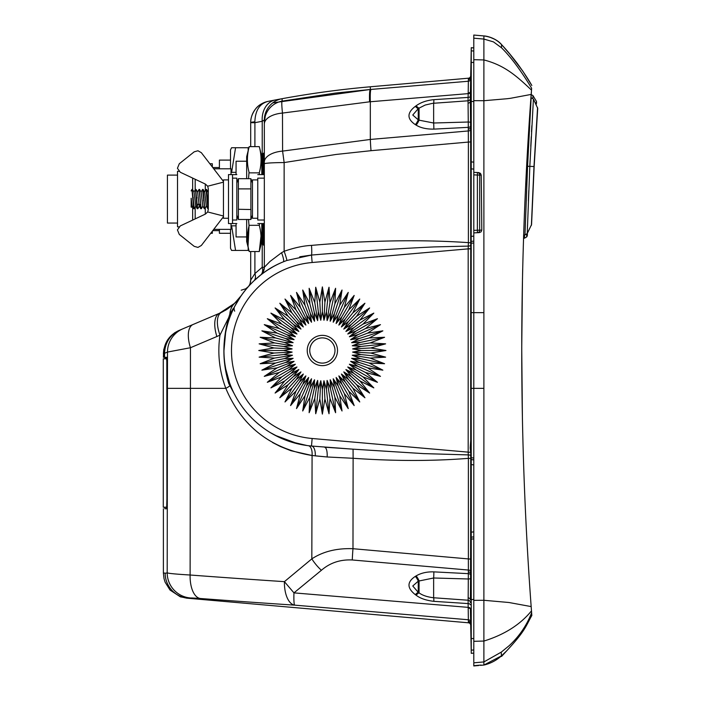 <?xml version="1.0" encoding="UTF-8"?>
<svg xmlns="http://www.w3.org/2000/svg" width="701" height="701" viewBox="0 0 701 701"><rect width="100%" height="100%" fill="white"/><g stroke="black" fill="none" stroke-linecap="round" stroke-linejoin="round"><path stroke-width="1.05" d="M470.695 243.449L470.669 141.909L470.695 242.677L468.391 242.783L468.382 142.075M470.66 622.208A3464.149 3.163 90.9 0 0 470.678 623.855A2.524 2.524 -0.9 0 0 468.373 621.393L468.364 619.754A2.524 2.524 179.7 0 1 470.66 622.208L470.818 628.096M470.599 128.633L470.678 141.909L468.373 142.075L468.259 122.018L433.639 123.008L419.058 120.169A7.571 2.909 -59.4 0 1 416.14 125.111L415.351 124.638A7.571 2.944 121.3 0 0 418.252 119.845L412.766 115.017L418.252 108.655A7.571 1.744 54.1 0 1 415.342 106.342L416.149 105.763A7.571 1.7 -125.3 0 0 419.058 108.138L425.174 105.054L432.57 103.336L468.049 100.795A2.524 2.41 178.3 0 0 470.353 98.42L470.564 122.526A2.524 0.508 0.3 0 0 468.259 122.018L468.049 100.795M415.334 124.629C406.878 118.933 406.878 112.835 415.342 106.342M468.049 100.786L468.119 97.421A2.524 1.279 -179.5 0 0 470.353 96.186L470.669 78.792A2.524 2.524 0.3 0 1 468.356 81.246L468.364 79.607A2.524 2.524 -179.1 0 0 470.678 77.145A3452.294 1.332 90.1 0 1 470.686 76.584A3452.302 1.332 90.1 0 0 470.678 77.145A3464.149 3.163 89.1 0 0 470.66 78.792M470.678 77.145L471.274 47.817L471.256 50.822L473.788 51.042M535.801 104.002L536.475 101.443L536.44 103.336M536.134 104.458L536.528 103.038M536.572 102.854L536.405 103.459M527.292 232.031L527.406 235.308M526.609 166.277L527.573 166.277L531.148 97.641L527.573 166.277L524.979 234.914L527.573 166.277L533.996 166.531L531.393 225.363L533.996 166.531L537.571 107.665L533.996 166.531L531.56 224.486L534.144 166.575L537.606 109.987L534.153 166.496L531.56 224.6M250.704 146.553L250.704 122.657C250.537 118.364 252.097 113.877 255.366 109.198C258.161 105.352 262.428 102.74 268.176 101.356C259.738 103.494 255.295 110.311 254.857 121.816A20.189 1.358 180 0 0 250.783 122.517L250.774 122.526A20.189 1.525 -179.5 0 0 250.704 122.657L254.121 122.719A19.207 3.251 165 0 0 254.91 122.701L254.901 146.632M254.857 121.816L254.901 122.701A2427.738 1482.869 -90 0 1 262.227 121.273L262.227 153.747M418.252 108.655L418.252 113.08L419.058 112.843L419.058 120.169L418.269 119.845M418.269 108.646L419.058 108.138L419.058 112.843M470.704 245.148L470.704 244.176M468.128 603.579L468.338 573.655A2.524 1.279 -179.4 0 1 470.573 574.916L470.722 452.399L471.247 452.864M468.189 608.004L468.172 607.364L293.956 592.88L284.413 581.655A25.236 12.408 93.8 0 0 294.7 605.147L468.356 619.754L468.189 608.004A2.524 1.341 -1.1 0 1 470.415 609.283L471.125 646.287M470.353 602.58A2.524 2.41 -178.3 0 0 468.049 600.214L433.639 597.76C427.356 597.015 422.493 595.386 419.058 592.862L418.269 592.354M415.342 594.667A7.571 1.744 125.9 0 1 418.252 592.345L418.252 587.92L419.058 588.157L419.058 592.862A7.571 1.7 -54.7 0 0 416.149 595.237L415.36 594.676C406.878 588.025 406.887 581.926 415.351 576.362A7.571 2.944 -121.3 0 1 418.269 581.147L433.639 577.992L468.259 578.982A2.524 0.508 -0.3 0 0 470.564 578.474L470.424 599.916A2.524 2.085 -178.4 0 0 468.119 597.848M524.558 234.923L524.471 238.2L523.542 238.2M471.247 248.136L470.722 248.601L470.704 245.192A2.524 0.911 -0.4 0 1 468.259 246.095L468.391 242.791M468.364 142.075L371.013 150.689A25.236 2.059 -95 0 1 370.321 139.455L468.373 130.956A2.524 1.279 179.4 0 0 470.608 129.685L471.256 101.47L471.186 312.646L473.788 312.646L473.788 232.898L479.344 232.609L481.096 231.821L481.797 230.077A3572.419 1221.834 90 0 0 481.219 175.127L479.668 175.048A2.524 2.375 93 0 0 477.425 172.525L477.381 175.048L479.668 175.048A2.524 2.375 93 0 0 479.028 173.305M418.252 592.345L412.766 585.983L418.252 581.155L418.252 587.92M470.695 248.864L468.18 248.864L468.259 246.104L434.173 246.91C396.713 248.653 355.819 251.37 311.498 255.059L286.744 260.5A10.094 0.745 69.9 0 0 284.142 251.273C294.332 247.751 303.454 245.788 311.507 245.394C368.612 240.338 420.907 239.418 468.391 242.634M262.227 237.867L262.227 267.256L254.901 273.592L250.704 280.111L250.704 251.615M234.669 394.558L234.563 394.348A95.897 95.897 0 0 1 234.134 393.506A95.897 95.897 0 0 0 234.563 394.348L234.669 394.549A5.047 5.047 89.9 0 1 234.642 394.497L228.771 383.578C222.27 362.198 222.27 340.143 228.763 317.422L229.753 317.658M468.189 248.662L470.704 248.855M228.771 317.422L219.965 335.122A94.092 81.833 90 0 1 216.881 336.515A25.236 11.689 -113 0 1 219.474 313.286L182.847 328.83A25.236 25.21 67 0 0 167.495 352.06L167.197 572.813A2866.31 66.507 129.1 0 1 165.156 573.146L163.386 572.989L164.016 578.614L165.112 582.18L170.01 590.04L180.35 596.831L188.113 598.277M229.753 383.351L228.771 383.578M470.704 452.145L468.189 452.338L470.695 452.136M473.788 641.301L473.788 312.646L483.883 312.646L483.883 641.064L473.788 641.301L473.788 661.91M470.406 608.582A2.524 1.271 179 0 0 468.172 607.364L468.128 603.587L433.858 601.335A7.571 0.71 94 0 0 433.639 597.76L433.639 577.992A7.571 0.806 -87.3 0 0 433.849 571.867C426.935 571.674 421.029 573.015 416.14 575.889A7.571 2.909 -120.6 0 1 419.058 580.831L419.058 588.148M194.002 208.074L193.721 208.74L192.162 206.05L191.61 202.247L191.61 207.242L192.311 206.041M192.232 190.111L194.282 208.74L195.851 206.041M195.763 190.102L197.27 205.454L196.832 205.481L195.491 189.419M192.994 200.67L193.239 197.507M192.503 189.41L194.072 192.109L195.684 206.041L197.261 208.749L196.832 205.481M196.525 200.661L196.779 197.507M196.035 189.41L197.612 192.118L199.224 206.05L200.793 208.749L200.372 205.463M193.721 208.74L191.96 189.419M191.18 198.278L191.61 202.247M199.303 190.102L200.801 205.437L199.023 189.419L197.463 192.118M197.533 208.066L197.261 208.749M191.61 207.242L191.145 207.11L191.18 199.592M191.145 199.583L191.145 198.304M470.704 260.606L470.704 440.114M264.33 162.168L264.33 124.13A21.705 11.207 0 0 1 282.477 113.071L282.591 151.101L284.142 162.562A21.705 1.253 180 0 0 270.025 162.965A21.705 1.253 180 0 0 264.33 163.815L264.33 162.168A21.705 11.207 -0 0 1 282.591 151.101L370.321 139.455L370.321 101.75L369.567 101.82A25.236 2.182 -94.8 0 1 370.321 89.483L371.074 89.421A25.236 2.173 85.2 0 0 370.33 101.75L468.172 93.627L468.119 97.413L433.858 99.665A7.571 0.71 -94 0 1 433.639 103.24L433.639 123.008A7.571 0.806 87.3 0 1 433.849 129.124C426.462 129.212 420.556 127.871 416.14 125.111M248.189 286.77L248.154 286.814A95.897 95.897 0 0 0 241.162 295.682L238.331 299.923M239.26 298.24L233.845 304.041L227.343 309.088M236.351 301.579L234.94 303.007M231.356 306.171L230.813 306.609M227.299 309.115L225.144 310.447M222.725 311.761L221.534 312.357A25.236 11.505 64.4 0 0 219.965 335.122C217.363 353.365 219.317 371.109 225.827 388.354C241.775 426.313 270.525 448.693 312.076 455.501L327.13 456.982L353.12 458.279L353.067 449.166L423.588 453.608L468.259 454.905L468.399 458.349C432.701 461.179 394.277 461.153 353.12 458.279L352.98 548.708L468.364 558.925L468.373 570.044L352.279 559.976C340.3 559.372 330.005 562.815 321.391 570.29A25.236 10.962 -129.3 0 1 311.831 558.863C323.1 551.477 336.822 548.094 352.98 548.708A25.236 2.059 -85 0 0 352.279 559.976M483.883 388.354L471.186 388.354L471.186 312.646M471.186 388.354L471.265 457.762L473.788 458.025M471.177 248.294L470.704 248.653M468.356 129.063A2.524 1.279 179.4 0 0 470.59 127.792L470.818 118.837M470.573 574.916L470.564 578.474M202.913 206.05L201.345 208.74L200.81 205.437L198.821 203.702L197.27 205.454L197.813 208.749L199.382 206.05M195.185 207.189L195.185 218.896M195.185 179.272L195.185 189.962M205.279 208.057L205.279 214.138M205.279 184.03L205.279 190.83M192.661 206.909L192.661 220.088M192.661 178.08L192.661 189.673M223.444 216.013L207.671 211.956L205.411 214.077L180.297 225.915L177.432 229.893L179.29 234.423L194.195 246.34L197.954 247.409L201.345 245.481L223.444 216.749M207.671 211.956L208.302 209.511L208.302 188.657L207.671 186.212L223.444 182.155M206.646 189.428L208.302 208.758L208.302 192.363L206.646 189.428L206.366 190.094M199.575 189.419L201.143 192.118L202.755 206.041L204.324 208.74M203.597 200.652L203.842 197.507M206.444 206.05L204.727 208.661L203.115 189.419L204.683 192.118L206.287 206.05L207.855 208.749L206.094 189.428M207.128 200.652L207.382 197.507M203.115 189.419L202.834 190.102M208.136 208.066L207.855 208.749M204.604 208.066L202.563 189.419L200.994 192.118M201.073 208.074L200.793 208.749M208.302 206.585L208.302 199.084M223.444 181.419L201.345 152.687L197.954 150.759L194.195 151.828L179.29 163.745L177.432 168.275L180.297 172.253L205.411 184.091L207.671 186.212M231.015 223.566L231.015 229.367L213.735 229.367M213.735 168.801L231.015 168.801L231.015 174.602M177.519 175.11L167.425 175.11L167.425 223.058L177.519 223.058M212.342 231.181L212.342 233.284L210.729 233.284M209.862 163.754L212.342 163.754L212.342 166.987M228.491 218.265L223.444 218.265L223.444 179.903L228.491 179.903M530.07 591.285L530.42 596.314M525.443 189.752L531.621 88.238C520.747 70.284 510.705 56.799 501.487 47.773L501.548 44.654C505.526 48.684 510.766 54.941 517.277 63.405C524.015 72.72 528.861 80.089 531.831 85.522L522.928 71.327L514.122 59.296M531.051 95.888L530.929 97.632L533.426 99.06L537.72 108.357L534.153 166.496M522.56 274.678L522.692 268.904L522.56 274.678M529.86 588.227L529.79 587.236L529.86 588.227M231.015 172.332L236.062 172.332M236.062 225.836L231.015 225.836M178.948 171.324L177.519 171.324L177.519 226.844L178.948 226.844M232.53 178.142L232.53 174.602L228.491 174.602L228.491 223.566L232.53 223.566L232.53 178.142L236.824 178.142C236.824 173.506 236.824 173.506 236.824 178.142L236.824 220.026C236.824 224.662 236.824 224.662 236.824 220.026L232.53 220.026M236.062 223.558L236.062 236.938L246.664 236.938M246.664 161.23L236.062 161.23L236.062 174.61M531.586 612.218A3469.564 3456.289 85.8 0 0 531.831 615.478C525.478 626.817 525.312 630.751 506.718 650.817L501.548 656.443L501.443 655.891L501.548 656.443M523.77 231.523L524.427 213.595M522.482 278.227L521.737 347.95M521.737 349.045L522.42 419.645M531.27 92.926L531.314 92.33L531.27 92.926M523.594 236.701L523.656 234.923L524.979 234.923L527.231 233.547L527.292 231.768M219.404 229.367L219.404 233.284L230.515 233.284M230.515 158.706L230.515 160.1L219.404 160.1L219.404 168.801M483.883 665.039L483.883 661.937L501.241 652.149L509.18 645.682C519.231 636.403 526.714 625.432 531.621 612.762L531.682 615.785M531.621 612.762L531.165 606.584C518.617 435.864 518.617 265.136 531.165 94.416L510.556 98.289A87.783 15.93 0 0 1 506.998 98.736L483.883 100.716L483.883 312.646M481.219 175.127L480.483 173.384L478.713 172.595L473.788 172.332L473.788 100.664L483.883 100.716L483.883 35.935C491.235 36.925 497.123 39.834 501.548 44.654L506.63 50.262M522.411 70.564L522.928 71.327M248.18 150.671L248.18 147.727L231.584 147.727L230.515 149.874L230.515 164.542M165.156 573.146A25.236 25.227 95 0 0 188.183 598.286L468.399 622.795A2.524 2.524 0 0 1 470.695 625.152A2.524 2.524 0 0 0 468.399 622.795L468.391 621.953A2.524 2.524 -1.1 0 1 470.686 624.416M248.049 246.033L249.03 225.941C246.822 234.388 246.875 242.923 249.188 251.536L246.664 241.442L246.664 219.483M262.709 174.61L262.709 153.563C261.736 155.981 261.745 149.295 261.806 161.011L261.806 174.61L261.806 156.726L259.282 146.632L249.188 146.632L246.664 156.726L246.664 178.685M481.158 665.074L478.669 665.258L481.158 665.074M480.518 665.363L483.883 665.065C490.498 663.514 496.352 660.456 501.443 655.891L504.939 652.587M478.765 665.512L473.788 665.95L473.788 662.813L483.883 661.937L483.883 641.064C504.352 634.712 520.221 624.661 531.481 610.895M531.165 606.584L508.926 602.501L483.883 600.284L473.788 600.336L473.788 653.113L471.265 653.332L473.788 653.113M479.668 175.048L479.668 230.191L477.381 230.191L477.381 175.048L473.788 174.856L473.788 172.332L473.788 232.898L473.788 230.375L477.381 230.191L477.425 232.706A2.524 2.375 87 0 0 479.668 230.191L481.797 230.077M483.883 38.24L483.883 39.063L493.46 41.885L501.487 47.773M531.481 90.105C515.717 75.077 503.923 65.132 483.883 59.936L473.788 59.699L473.788 100.664L473.788 35.05L483.892 35.935A467.69 2.927 -0.3 0 1 484.225 35.961M470.809 619.772L470.87 620.324M323.503 363.065A12.618 12.618 0 0 1 311.577 343.963A12.618 12.618 0 0 1 334.99 350.5M230.515 229.367L230.515 248.294L231.584 250.441L235.562 250.441L231.593 225.696M230.515 149.874L230.515 168.801M252.465 183.04L250.879 178.685L238.401 178.685L236.824 183.04M238.401 178.685L238.401 219.483L236.824 215.128M249.188 146.632C246.875 155.245 246.822 163.78 249.03 172.227L248.522 178.685M248.522 219.483L249.03 225.941M473.788 665.678L478.669 665.258M473.788 649.958L471.256 650.178L471.265 457.762M166.891 502.205L166.899 501.539M166.628 507.13L166.75 506.017M166.584 507.217L163.28 507.217L164.901 507.217L164.901 508.733L166.68 508.742C162.281 508.742 162.281 508.742 166.68 508.742C162.281 508.742 162.281 508.742 166.68 508.742L166.917 498.639L166.891 507.217M163.28 507.217L163.28 358.824L166.584 358.824L166.82 361.339L166.917 498.639M333.168 357.037C330.618 360.954 327.025 362.987 322.372 363.118C317.719 362.987 314.118 360.954 311.577 357.037C309.141 352.682 309.141 348.318 311.577 343.963C314.118 340.046 317.719 338.013 322.372 337.882C327.025 338.013 330.618 340.046 333.168 343.963C335.595 348.318 335.595 352.682 333.168 357.037M470.914 633.24L471.002 636.42M235.562 147.727L231.593 172.472M470.704 75.734A2.524 2.524 -91.3 0 1 468.399 78.205A2.524 2.524 138.6 0 0 470.704 75.734L470.686 76.584A2.524 2.524 -178.9 0 1 468.382 79.047L468.391 78.205L370.321 86.784A948.365 948.365 -6.6 0 0 282.117 98.692L275.344 99.954A2387.396 1479.583 -90.1 0 0 268.176 101.356L275.344 99.954A21.705 17.069 79.2 0 0 262.227 121.273L264.33 120.037A21.705 21.705 -68 0 1 282.117 98.692A948.365 948.365 0 0 0 275.335 99.963A948.365 948.365 0 0 1 282.117 98.692L282.117 101.119L335.411 93.075L370.321 89.483L370.321 86.784M473.788 241.135L471.23 241.407M471.274 161.887L473.788 162.15M471.265 243.238L473.788 242.975M473.788 101.487L471.256 101.47L471.265 50.822M468.119 103.152A2.524 2.085 178.4 0 0 470.424 101.084L470.818 72.904C470.993 61.67 471.054 61.67 471.002 72.904L470.809 81.228M471.002 72.904L470.818 72.904C470.993 61.67 471.054 61.67 471.002 72.904L471.011 65.027L470.809 73.141M471.125 54.713L471.265 47.668L473.788 47.887L471.265 47.817M249.188 251.536L259.282 251.536L260.991 236.29M259.282 146.632C261.596 155.245 261.648 163.78 259.431 172.227L259.282 172.858L249.188 172.858M259.493 223.558L259.282 225.31L249.188 225.31M259.282 172.858L259.493 174.61M259.282 225.31L259.431 225.941C261.648 234.388 261.596 242.923 259.282 251.536L261.806 241.442L261.806 237.157L261.806 243.597L264.33 245.683L264.33 267.256A10.094 10.094 -64.1 0 1 260.483 275.186L260.439 275.221M164.901 358.824L164.901 357.317L165.585 357.317L165.585 358.824L166.076 358.824L166.076 357.317L166.707 357.317M165.024 357.317L165.27 358.824L165.27 357.317L163.754 357.3L166.68 357.3L167.083 367.394L167.083 498.648M473.788 459.865L471.23 459.593M473.788 536.896L471.203 537.168L473.788 536.896M473.788 538.85L471.265 539.122M433.849 571.867L468.338 573.655L468.373 570.044A2.524 1.279 0.6 0 1 470.608 571.315M433.858 601.335C426.085 600.415 420.179 598.382 416.149 595.237M415.351 576.362L416.14 575.889M335.323 358.342A15.142 15.142 0 0 1 309.421 358.342A15.142 15.142 0 0 1 322.372 335.358A15.142 15.142 0 0 1 335.323 358.342M248.18 247.497L248.18 250.441L235.562 250.441M238.401 209.284L250.967 209.529L250.879 219.483L238.401 219.483M250.879 178.685L250.879 188.884L238.401 188.884M250.879 188.884L250.879 209.284M470.59 127.792L470.564 122.526M470.353 96.186L470.353 98.42M165.585 357.317L166.076 357.317M468.189 452.338L468.259 454.896A2.524 0.911 -179.6 0 1 470.704 455.808M167.495 388.354L190.453 388.354L190.111 575.013C175.995 574.163 168.354 573.427 167.197 572.813A25.236 25.21 71.5 0 0 190.216 597.944A2869.097 66.402 128.8 0 1 188.183 598.286A2869.114 66.402 128.8 0 0 190.216 597.944L200.398 598.505A14111.603 12202.333 -97.8 0 0 294.7 605.147A25.236 2.173 -85.2 0 1 293.956 592.88L321.391 570.29M361.234 350.5L352.612 352.086L361.024 354.566L352.279 355.241L360.384 358.579L351.622 358.334L359.333 362.513L350.64 361.357L357.878 366.308L349.352 364.248L356.029 369.935L347.766 366.991L353.812 373.344L345.908 369.558L351.254 376.507L343.788 371.916L348.379 379.381L341.431 374.036L345.216 381.94L338.863 375.894L341.799 384.157L336.121 377.48L338.18 386.006L333.22 378.768L334.377 387.46L330.206 379.749L330.451 388.512L327.104 380.406L326.429 389.151L323.958 380.739L322.372 389.362L320.786 380.739L318.307 389.151L317.632 380.406L314.293 388.512L314.53 379.749L310.359 387.46L311.516 378.768L306.565 386.006L308.624 377.48L302.937 384.157L305.881 375.894L299.529 381.94L303.314 374.036L296.365 379.381L300.957 371.916L293.491 376.507L298.836 369.558L290.933 373.344L296.97 366.991L288.716 369.935L295.384 364.248L286.867 366.308L294.096 361.357L285.412 362.513L293.123 358.334L284.352 358.579L292.457 355.241L283.721 354.566L292.133 352.086L283.511 350.5L292.133 348.914L283.721 346.434L292.457 345.759L284.352 342.421L293.123 342.666L285.412 338.487L294.096 339.643L286.867 334.692L295.384 336.752L288.716 331.065L296.97 334.009L290.933 327.656L298.836 331.442L293.491 324.493L300.957 329.084L296.365 321.619L303.314 326.964L299.529 319.06L305.881 325.106L302.937 316.843L308.624 323.52L306.565 314.994L311.516 322.232L310.359 313.54L314.53 321.251L314.293 312.488L317.632 320.594L318.307 311.849L320.786 320.261L322.372 311.638L323.958 320.261L326.429 311.849L327.104 320.594L330.451 312.488L330.206 321.251L334.377 313.54L333.22 322.232L338.18 314.994L336.121 323.52L341.799 316.843L338.863 325.106L345.216 319.06L341.431 326.964L348.379 321.619L343.788 329.084L351.254 324.493L345.908 331.442L353.812 327.656L347.766 334.009L356.029 331.065L349.352 336.752L357.878 334.692L350.64 339.643L359.333 338.487L351.622 342.666L360.384 342.421L352.279 345.759L361.024 346.434L352.612 348.914L361.234 350.5L385.962 350.5L370.759 353.032L385.62 357.151L361.024 354.566M252.465 215.128L250.879 219.483M470.573 126.084A2.524 1.279 -0.6 0 1 468.338 127.345L433.849 129.124M416.149 105.763C420.74 102.416 426.646 100.383 433.858 99.665M261.806 223.558L261.806 237.157L261.806 223.558M163.386 357.3L163.508 353.742L163.386 357.3L165.27 357.317M164.56 357.3L164.56 353.295L167.495 352.06L190.453 347.731L190.453 388.354L225.827 388.354A10.094 2.007 -20.9 0 0 229.586 385.979L230.48 385.27A95.897 95.897 0 0 0 231.768 388.424L231.935 388.818A95.897 95.897 0 0 0 233.047 391.263A95.897 95.897 0 0 1 231.943 388.827L231.777 388.45A95.897 95.897 0 0 1 230.48 385.27M164.56 353.295C165.05 342.474 170.168 334.727 179.912 330.075L182.847 328.83M188.359 348.125L190.453 347.731A25.236 11.689 67 0 1 193.055 324.502M163.386 353.795L163.771 349.396L167.574 339.862L174.628 332.8L178.895 330.504C169.134 335.157 164.008 342.903 163.508 353.742M163.754 357.3L164.078 353.506L164.078 357.3M163.754 353.637C164.253 342.807 169.37 335.069 179.114 330.416L179.482 330.259C169.712 334.912 164.577 342.658 164.078 353.506M200.398 598.505A25.236 12.39 94.3 0 1 190.111 575.013A14037.017 12157.005 -98.1 0 0 284.413 581.655L311.831 558.863L312.076 455.501L290.959 450.725L280.496 446.581L272.54 442.515M352.612 352.086L370.759 353.032M385.62 357.151L370.224 358.08L352.279 355.241M370.224 358.08L384.577 363.723L360.384 358.579M384.577 363.723L369.173 363.039L351.622 358.334M369.173 363.039L382.851 370.154L359.333 362.513M382.851 370.154L367.604 367.867L350.64 361.357M367.604 367.867L380.468 376.367L357.878 366.308M380.468 376.367L365.545 372.494L349.352 364.248M365.545 372.494L377.445 382.299L356.029 369.935M377.445 382.299L363.004 376.893L347.766 366.991M363.004 376.893L373.817 387.881L353.812 373.344M373.817 387.881L360.025 380.993L345.908 369.558M360.025 380.993L369.629 393.051L351.254 376.507M369.629 393.051L356.634 384.761L343.788 371.916M356.634 384.761L364.923 397.756L348.379 379.381M364.923 397.756L352.866 388.152L341.431 374.036M352.866 388.152L359.753 401.953L345.216 381.94M359.753 401.953L348.756 391.14L338.863 375.894M348.756 391.14L354.171 405.572L341.799 384.157M354.171 405.572L344.366 393.673L336.121 377.48M344.366 393.673L348.239 408.595L338.18 386.006M348.239 408.595L339.731 395.732L333.22 378.768M339.731 395.732L342.027 410.979L334.377 387.46M342.027 410.979L334.912 397.301L330.206 379.749M334.912 397.301L335.595 412.705L330.451 388.512M335.595 412.705L329.952 398.361L327.104 380.406M329.952 398.361L329.014 413.748L326.429 389.151M329.014 413.748L324.905 398.887L323.958 380.739M324.905 398.887L322.372 414.098L322.372 389.362M322.372 414.098L319.831 398.887L320.786 380.739M319.831 398.887L315.722 413.748L318.307 389.151M315.722 413.748L314.793 398.361L317.632 380.406M314.793 398.361L309.15 412.705L314.293 388.512M309.15 412.705L309.833 397.301L314.53 379.749M309.833 397.301L302.718 410.979L310.359 387.46M302.718 410.979L305.005 395.732L311.516 378.768M305.005 395.732L296.505 408.595L306.565 386.006M296.505 408.595L300.37 393.673L308.624 377.48M300.37 393.673L290.573 405.572L302.937 384.157M290.573 405.572L295.98 391.14L305.881 375.894M295.98 391.14L284.992 401.953L299.529 381.94M284.992 401.953L291.879 388.152L303.314 374.036M291.879 388.152L279.813 397.756L296.365 379.381M279.813 397.756L288.111 384.761L300.957 371.916M288.111 384.761L275.107 393.051L293.491 376.507M275.107 393.051L284.711 380.993L298.836 369.558M284.711 380.993L270.919 387.881L290.933 373.344M270.919 387.881L281.732 376.893L296.97 366.991M281.732 376.893L267.3 382.299L288.716 369.935M267.3 382.299L279.2 372.494L295.384 364.248M279.2 372.494L264.277 376.367L286.867 366.308M264.277 376.367L277.132 367.867L294.096 361.357M277.132 367.867L261.885 370.154L285.412 362.513M261.885 370.154L275.572 363.039L293.123 358.334M275.572 363.039L260.167 363.723L284.352 358.579M260.167 363.723L274.512 358.08L292.457 355.241M274.512 358.08L259.125 357.151L283.721 354.566M259.125 357.151L273.986 353.032L292.133 352.086M273.986 353.032L258.774 350.5L283.511 350.5M258.774 350.5L273.986 347.968L292.133 348.914M273.986 347.968L259.125 343.849L283.721 346.434M259.125 343.849L274.512 342.92L292.457 345.759M274.512 342.92L260.167 337.277L284.352 342.421M260.167 337.277L275.572 337.961L293.123 342.666M275.572 337.961L261.885 330.846L285.412 338.487M261.885 330.846L277.132 333.133L294.096 339.643M277.132 333.133L264.277 324.633L286.867 334.692M264.277 324.633L279.2 328.506L295.384 336.752M279.2 328.506L267.3 318.701L288.716 331.065M267.3 318.701L281.732 324.107L296.97 334.009M281.732 324.107L270.919 313.119L290.933 327.656M270.919 313.119L284.711 320.006L298.836 331.442M284.711 320.006L275.107 307.949L293.491 324.493M275.107 307.949L288.111 316.239L300.957 329.084M288.111 316.239L279.813 303.244L296.365 321.619M279.813 303.244L291.879 312.848L303.314 326.964M291.879 312.848L284.992 299.047L299.529 319.06M284.992 299.047L295.98 309.86L305.881 325.106M295.98 309.86L290.573 295.428L302.937 316.843M290.573 295.428L300.37 307.327L308.624 323.52M300.37 307.327L296.505 292.405L306.565 314.994M296.505 292.405L305.005 305.268L311.516 322.232M305.005 305.268L302.718 290.021L310.359 313.54M302.718 290.021L309.833 303.699L314.53 321.251M309.833 303.699L309.15 288.295L314.293 312.488M309.15 288.295L314.793 302.639L317.632 320.594M314.793 302.639L315.722 287.252L318.307 311.849M315.722 287.252L319.831 302.113L320.786 320.261M319.831 302.113L322.372 286.902L322.372 311.638M322.372 286.902L324.905 302.113L323.958 320.261M324.905 302.113L329.014 287.252L326.429 311.849M329.014 287.252L329.952 302.639L327.104 320.594M329.952 302.639L335.595 288.295L330.451 312.488M335.595 288.295L334.912 303.699L330.206 321.251M334.912 303.699L342.027 290.021L334.377 313.54M342.027 290.021L339.731 305.268L333.22 322.232M339.731 305.268L348.239 292.405L338.18 314.994M348.239 292.405L344.366 307.327L336.121 323.52M344.366 307.327L354.171 295.428L341.799 316.843M354.171 295.428L348.756 309.86L338.863 325.106M348.756 309.86L359.753 299.047L345.216 319.06M359.753 299.047L352.866 312.848L341.431 326.964M352.866 312.848L364.923 303.244L348.379 321.619M364.923 303.244L356.634 316.239L343.788 329.084M356.634 316.239L369.629 307.949L351.254 324.493M369.629 307.949L360.025 320.006L345.908 331.442M360.025 320.006L373.817 313.119L353.812 327.656M373.817 313.119L363.004 324.107L347.766 334.009M363.004 324.107L377.445 318.701L356.029 331.065M377.445 318.701L365.545 328.506L349.352 336.752M365.545 328.506L380.468 324.633L357.878 334.692M380.468 324.633L367.604 333.133L350.64 339.643M367.604 333.133L382.851 330.846L359.333 338.487M382.851 330.846L369.173 337.961L351.622 342.666M369.173 337.961L384.577 337.277L360.384 342.421M384.577 337.277L370.224 342.92L352.279 345.759M370.224 342.92L385.62 343.849L361.024 346.434M385.62 343.849L370.759 347.968L352.612 348.914M370.759 347.968L385.962 350.5M252.465 218.265L257.766 218.265L252.465 218.265L252.465 179.903L257.766 179.903L252.465 179.903M219.474 313.286A77.96 59.366 -90 0 0 221.534 312.357A77.96 59.366 -90 0 1 220.491 312.839M219.501 313.268L234.633 303.305A25.236 19.234 46.3 0 0 229.823 314.092L228.912 316.922M222.296 311.98L227.229 309.159M327.13 456.982A10.094 3.452 95 0 0 324.528 447.177L353.067 449.166L311.489 446.029A95.897 95.897 0 0 1 283.318 261.832A10.094 1.849 67.6 0 0 281.557 252.728L284.142 251.273L284.142 162.562L336.191 154.439L371.013 150.689M264.33 124.13L264.33 122.447A21.705 21.687 -0 0 1 282.117 101.119C281.592 101.838 281.714 105.825 282.477 113.071L369.567 101.811M262.709 153.563L263.436 153.484L263.436 174.61M234.642 306.495L241.17 295.673L234.633 303.305M233.231 309.343A5.047 4.048 42.3 0 1 233.319 308.37L229.823 314.092A5.047 1.498 25.6 0 0 230.717 315.108M264.33 178.142L257.766 178.142C257.766 173.506 257.766 173.506 257.766 178.142L257.766 220.026C257.766 224.662 257.766 224.662 257.766 220.026L264.33 220.026M264.33 122.447L265.889 111.958M286.744 260.5L283.318 261.832C248.023 275.861 223.47 312.523 223.952 350.5M236.859 302.446L236.255 303.498A95.897 95.897 0 0 1 236.859 302.438A95.897 95.897 0 0 0 236.255 303.498M252.632 282.1L248.829 286.052M254.901 251.536L254.901 273.592A10.094 6.914 -133.5 0 1 253.902 280.873L260.553 275.134M241.162 295.682A95.897 95.897 0 0 1 248.145 286.814L248.163 286.797A10.094 10.094 50.3 0 0 250.704 280.111L250.704 251.536M250.704 122.64A21.705 21.705 0 0 1 263.208 102.986A21.705 21.705 0 0 0 250.704 122.64L250.704 125.006M263.55 102.828A21.705 21.705 0 0 1 268.176 101.356A21.705 21.705 0 0 0 263.55 102.828M298.424 443.978A95.897 95.897 0 0 1 274.923 435.225A95.897 95.897 0 0 0 298.424 443.978L295.612 443.286M280.873 438.125L275.519 435.54M260.053 425.472A95.897 95.897 0 0 1 256.373 422.388A95.897 95.897 0 0 0 260.053 425.472L259.843 425.305M315.275 455.86A10.094 4.635 95 0 0 311.489 446.029A95.897 95.897 0 0 1 308.317 445.705L308.317 445.705A10.094 4.942 -83.1 0 1 312.076 455.501M230.016 384.052L230.427 385.138M233.056 391.281L233.337 391.877M235.773 396.626L236.509 397.949M256.373 422.388L260.325 425.691M270.463 432.701L280.058 437.757L289.084 441.332L307.161 445.556M299.756 256.768L311.498 255.059L312.147 262.507L468.18 248.864L468.18 452.136L312.147 438.493L311.489 446.029A95.897 95.897 0 0 1 308.317 445.705L308.475 445.722M264.33 163.815L264.33 267.256L262.227 267.256A10.094 7.203 -128.2 0 1 260.483 275.186L260.509 275.169M263.427 223.558L263.427 238.086A1.008 0.867 -0 0 1 264.33 238.945L264.33 223.558L257.766 223.558M264.33 159.223L264.33 174.61L264.33 159.223L264.33 174.61L257.766 174.61M263.436 153.484L264.33 152.485L264.33 120.037M281.557 252.728L270.025 261.438L264.33 267.256L263.392 271.506M273.259 266.678L267.975 269.841M263.821 272.671L261.508 274.389M263.62 270.98A10.094 10.094 0 0 0 264.33 267.256A10.094 10.094 0 0 1 263.62 270.98M257.95 277.254L256.215 278.761M234.011 307.739L234.669 306.451A5.047 5.047 37.9 0 0 234.704 311.156M233.529 308.729L233.03 309.772M232.197 311.586L231.882 312.313M230.848 314.793L230.401 315.923M225.056 365.002L225.696 368.7M225.748 368.971L229.542 382.755M225.608 332.73L223.952 350.666M250.196 283.248A10.094 10.094 0 0 0 250.704 280.111L250.161 283.362M262.192 273.872L263.672 272.777M268.816 269.307L269.999 268.579M257.442 277.684A95.897 95.897 0 0 1 274.415 266.047A95.897 95.897 0 0 0 257.442 277.684M234.02 393.27A95.897 95.897 0 0 1 233.424 392.061A95.897 95.897 0 0 0 234.02 393.27M418.252 113.08L418.252 119.845M468.382 558.925L468.382 458.349L470.695 458.428M470.669 559.091L468.373 558.925M471.265 653.183L470.669 623.855M536.396 103.494L536.475 101.443L532.953 95.581L530.788 94.355L532.953 95.581L532.865 97.781M527.371 229.306L527.196 236.053L526.635 236.973L526.705 234.528M470.695 242.712L470.704 245.192M470.415 91.717A2.524 1.341 1.1 0 1 468.189 92.996L468.356 81.246L370.321 89.483L272.785 102.845M529.833 166.312L527.231 233.424L529.833 166.312L533.426 99.06L529.833 166.312M527.318 230.822L527.529 224.688M528.396 200.872L528.799 190.497M529.842 166.102L530.105 160.476M530.78 146.281L531.262 136.73M531.533 131.674L531.857 125.707M311.498 255.059A10.094 0.859 85.8 0 0 311.507 245.394M228.92 316.913L229.893 317.255M468.128 603.587A2.524 1.279 179.5 0 1 470.353 604.814M468.373 79.607L468.373 79.047L468.373 79.607M468.373 621.953L468.373 621.393M505.132 652.394L504.545 652.964M501.241 652.149L501.434 655.873C496.352 660.456 490.498 663.514 483.883 665.065L501.443 655.882L506.718 650.817M490.069 37.276L494.152 39.037M473.788 38.187L483.883 39.063M470.984 625.678L471.265 638.585L473.788 638.523M471.063 236.403L473.788 236.114M471.107 168.836L473.788 169.116M470.984 75.322L471.265 62.415L473.788 62.477M473.788 464.886L471.054 464.597M473.788 531.884L471.098 532.164M473.788 599.513L471.265 599.53L470.59 573.208A2.524 1.279 0.6 0 0 468.356 571.937M468.189 92.996L468.172 93.627A2.524 1.271 1 0 0 470.406 92.401M196.832 598.251L191.688 597.953M468.356 619.754L424.543 616.074M262.709 223.558L262.709 238.016A1.008 0.867 180 0 1 261.806 237.157L261.806 243.597M263.427 244.675L263.427 238.086L262.709 238.016L262.709 244.605M216.881 336.515L190.453 347.731M312.147 438.493A88.326 88.326 0 0 1 312.147 262.507M229.586 385.979A10.094 2.007 -20.9 0 1 225.827 388.354M315.336 455.869L326.929 456.964M526.635 236.973L524.471 238.2M531.56 224.557L527.231 233.547M534.153 166.61L534.32 163.368M534.521 159.662L534.618 157.953M250.704 265.32L250.704 263.83M195.491 189.428L193.923 192.118M191.96 189.428L191.145 190.891M471.212 257.477L471.221 255.243M470.73 248.583L470.722 260.912M470.748 439.764L470.187 447.983L470.73 452.408M471.221 253.359L471.265 248.119M470.678 174.821L470.678 175.986M197.261 208.74L197.857 208.626M206.094 189.419L204.526 192.118M219.404 167.539L212.771 167.539M219.404 230.629L212.771 230.629M512.203 56.886L501.548 44.566C496.816 38.932 488.019 36.023 483.602 35.909L484.715 36.023L483.602 35.909M522.981 71.397L508.611 52.549M236.824 223.558L232.53 223.558M232.53 174.61L236.824 174.61M484.146 35.953L487.309 36.487M163.386 508.742L163.386 572.989M468.391 622.795L186.484 598.137M249.083 250.537L248.18 249.53M249.083 147.631L248.18 148.638M241.17 295.673L240.171 297.058M298.468 443.987L274.923 435.225M250.704 280.111L250.073 283.607M263.848 272.654L261.035 274.757M252.877 281.863L250.388 284.378M249.363 285.473L248.794 286.096M248.329 286.621L245.744 288.794L241.214 290.188"/></g></svg>
